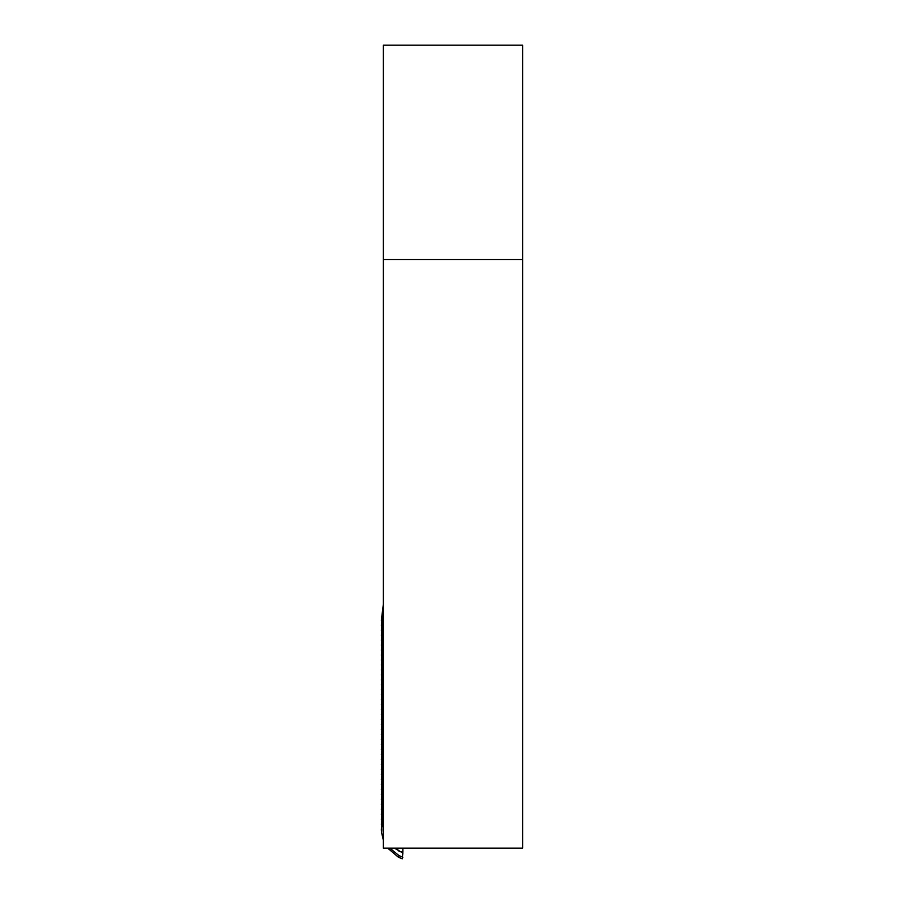 <?xml version="1.0" encoding="UTF-8"?>
<svg xmlns="http://www.w3.org/2000/svg" width="904" height="904" viewBox="0 0 904 904"><rect width="100%" height="100%" fill="white"/><g stroke="black" fill="none" stroke-linecap="round" stroke-linejoin="round"><path stroke-width="1.36" d="M522.648 259.561L522.648 45.2L383.364 45.2L383.364 848.133L522.648 848.133L522.648 259.561L383.364 259.561M381.364 620.415A31.651 31.64 0 0 1 381.352 620.167L383.364 608.641M383.364 604.2L381.352 620.167M381.364 625.399A31.651 31.64 0 0 1 381.352 625.139L383.364 613.613M383.364 609.172L381.352 625.139M381.364 630.37A31.651 31.64 0 0 1 381.352 630.122L383.364 618.596M383.364 614.155L381.352 630.122M381.364 635.342A31.651 31.64 0 0 1 381.352 635.094L383.364 623.568M383.364 619.127L381.352 635.094M381.364 640.326A31.651 31.64 0 0 1 381.352 640.066L383.364 628.54M383.364 624.099L381.352 640.066M381.364 645.298A31.651 31.64 0 0 1 381.352 645.049L383.364 633.523M383.364 629.082L381.352 645.049M381.364 650.27A31.651 31.64 0 0 1 381.352 650.021L383.364 638.495M383.364 634.054L381.352 650.021M381.364 655.253A31.651 31.64 0 0 1 381.352 654.993L383.364 643.467M383.364 639.026L381.352 654.993M381.364 660.225A31.651 31.64 0 0 1 381.352 659.965L383.364 648.45M383.364 643.998L381.352 659.965M381.364 665.197A31.651 31.64 0 0 1 381.352 664.948L383.364 653.422M383.364 648.982L381.352 664.948M381.364 670.169A31.651 31.64 0 0 1 381.352 669.92L383.364 658.394M383.364 653.954L381.352 669.92M381.364 675.152A31.651 31.64 0 0 1 381.352 674.892L383.364 663.378M383.364 658.926L381.352 674.892M381.364 680.124A31.651 31.64 0 0 1 381.352 679.876L383.364 668.35M383.364 663.909L381.352 679.876M381.364 685.096A31.651 31.64 0 0 1 381.352 684.848L383.364 673.322M383.364 668.881L381.352 684.848M381.364 690.08A31.651 31.64 0 0 1 381.352 689.82L383.364 678.305M383.364 673.853L381.352 689.82M381.364 695.052A31.651 31.64 0 0 1 381.352 694.803L383.364 683.277M383.364 678.836L381.352 694.803M381.364 700.024A31.651 31.64 0 0 1 381.352 699.775L383.364 688.249M383.364 683.808L381.352 699.775M381.364 705.007A31.651 31.64 0 0 1 381.352 704.747L383.364 693.221M383.364 688.78L381.352 704.747M381.364 709.979A31.651 31.64 0 0 1 381.352 709.73L383.364 698.204M383.364 693.764L381.352 709.73M381.364 714.951A31.651 31.64 0 0 1 381.352 714.702L383.364 703.176M383.364 698.736L381.352 714.702M381.364 719.934A31.651 31.64 0 0 1 381.352 719.674L383.364 708.148M383.364 703.707L381.352 719.674M381.364 724.906A31.651 31.64 0 0 1 381.352 724.658L383.364 713.132M383.364 708.691L381.352 724.658M381.364 729.878A31.651 31.64 0 0 1 381.352 729.63L383.364 718.104M383.364 713.663L381.352 729.63M381.364 734.862A31.651 31.64 0 0 1 381.352 734.602L383.364 723.076M383.364 718.635L381.352 734.602M381.364 739.834A31.651 31.64 0 0 1 381.352 739.574L383.364 728.059M383.364 723.607L381.352 739.574M381.364 744.806A31.651 31.64 0 0 1 381.352 744.557L383.364 733.031M383.364 728.59L381.352 744.557M381.364 749.789A31.651 31.64 0 0 1 381.352 749.529L383.364 738.003M383.364 733.562L381.352 749.529M381.364 754.761A31.651 31.64 0 0 1 381.352 754.501L383.364 742.986M383.364 738.534L381.352 754.501M381.364 759.733A31.651 31.64 0 0 1 381.352 759.484L383.364 747.958M383.364 743.517L381.352 759.484M381.364 764.705A31.651 31.64 0 0 1 381.352 764.456L383.364 752.93M383.364 748.489L381.352 764.456M381.364 769.688A31.651 31.64 0 0 1 381.352 769.428L383.364 757.914M383.364 753.461L381.352 769.428M381.364 774.66A31.651 31.64 0 0 1 381.352 774.412L383.364 762.886M383.364 758.445L381.352 774.412M381.364 779.632A31.651 31.64 0 0 1 381.352 779.384L383.364 767.858M383.364 763.417L381.352 779.384M381.364 784.615A31.651 31.64 0 0 1 381.352 784.356L383.364 772.83M383.364 768.389L381.352 784.356M381.364 789.587A31.651 31.64 0 0 1 381.352 789.339L383.364 777.813M383.364 773.372L381.352 789.339M381.364 794.559A31.651 31.64 0 0 1 381.352 794.311L383.364 782.785M383.364 778.344L381.352 794.311M381.364 799.543A31.651 31.64 0 0 1 381.352 799.283L383.364 787.757M383.364 783.316L381.352 799.283M381.364 804.515A31.651 31.64 0 0 1 381.352 804.266L383.364 792.74M383.364 788.299L381.352 804.266M381.364 809.487A31.651 31.64 0 0 1 381.352 809.238L383.364 797.712M383.364 793.271L381.352 809.238M381.364 814.47A31.651 31.64 0 0 1 381.352 814.21L383.364 802.684M383.364 798.243L381.352 814.21M381.364 819.442A31.651 31.64 0 0 1 381.352 819.193L383.364 807.667M383.364 803.227L381.352 819.193M381.364 824.414A31.651 31.64 0 0 1 381.352 824.165L383.364 812.639M383.364 808.199L381.352 824.165M402.845 848.133L402.845 852.235L398.811 851.071M383.138 826.55A29.968 29.956 180 0 0 383.194 827.16L383.364 828.539M395.037 848.133L398.969 850.63M394.381 848.133L402.845 852.98L402.269 858.8L398.393 857.207L387.692 848.133M383.364 817.611L381.352 829.137A31.651 31.64 180 0 0 381.533 832.414L383.364 840.234M381.352 829.137L383.364 813.171M383.364 829.07L383.194 827.691A29.99 29.979 0 0 1 383.126 826.821M389.839 848.133L398.969 855.602L402.845 857.207M383.364 833.522L383.194 832.132A29.968 29.956 0 0 1 383.047 829.137L383.364 824.437M402.845 852.235L402.619 852.867M398.969 855.602L398.393 857.207"/></g></svg>
